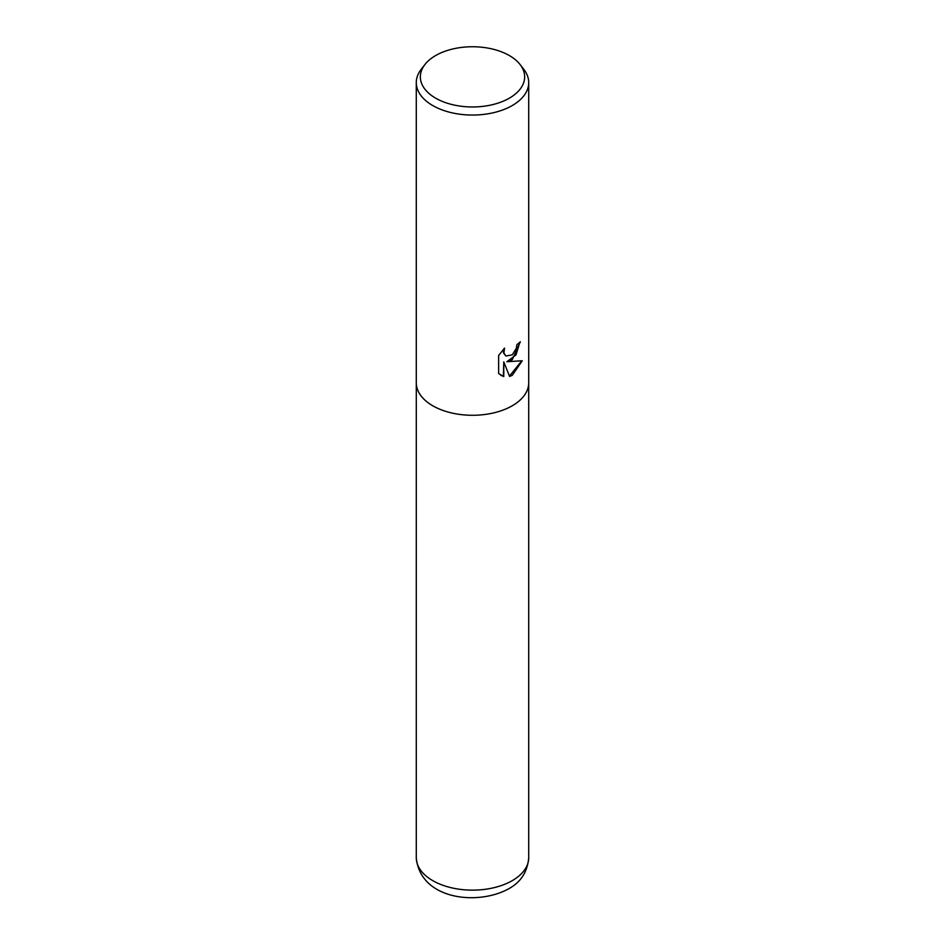 <?xml version="1.0" encoding="UTF-8"?>
<svg xmlns="http://www.w3.org/2000/svg" width="945" height="945" viewBox="0 0 945 945"><rect width="100%" height="100%" fill="white"/><g stroke="black" fill="none" stroke-linecap="round" stroke-linejoin="round"><path stroke-width="1.42" d="M512.249 359.714L506.863 361.734L522.266 360.754L512.249 375.33L509.603 376.441L503.779 361.9L503.779 376.571L498.641 373.558L498.641 355.45L504.559 348.126L503.898 353.076L505.929 356.017L512.249 354.847L516.313 348.362L516.903 344.606A56.216 32.449 0 0 0 520.329 341.759L512.249 359.714M520.104 64.567L523.813 69.351A56.216 32.449 180 0 1 528.716 82.593A56.216 32.449 180 0 1 512.249 105.545A56.216 32.449 180 0 1 450.989 112.585A56.216 32.449 180 0 1 416.284 82.593A56.216 32.449 180 0 1 421.186 69.351L424.896 64.567A52.152 30.11 180 0 1 435.621 55.566A52.152 30.11 180 0 1 520.104 64.567A52.152 30.11 180 0 1 509.379 98.15A52.152 30.11 180 0 1 442.921 101.658A52.152 30.11 180 0 1 424.896 64.567M512.249 405.771A56.204 32.449 180 0 0 528.704 382.831A56.216 32.449 180 0 1 512.249 405.783A56.216 32.449 180 0 1 450.989 412.811A56.216 32.449 180 0 1 416.284 382.831L416.284 82.593M519.892 342.161L516.005 354.883L506.863 361.734M509.473 376.11L521.699 360.895M500.85 375.342L503.354 376.323L503.779 361.9M505.729 355.887L503.472 352.828L503.732 348.941M528.704 382.973L528.716 857.694A56.216 32.449 180 0 1 512.249 880.645A56.216 32.449 180 0 1 450.989 887.674A56.216 32.449 180 0 1 416.284 857.694L416.296 382.973M528.716 382.831L528.716 82.593M528.716 857.694C527.523 871.857 520.801 882.24 508.516 888.879C477.449 905.971 420.135 899.616 416.284 857.694"/></g></svg>
